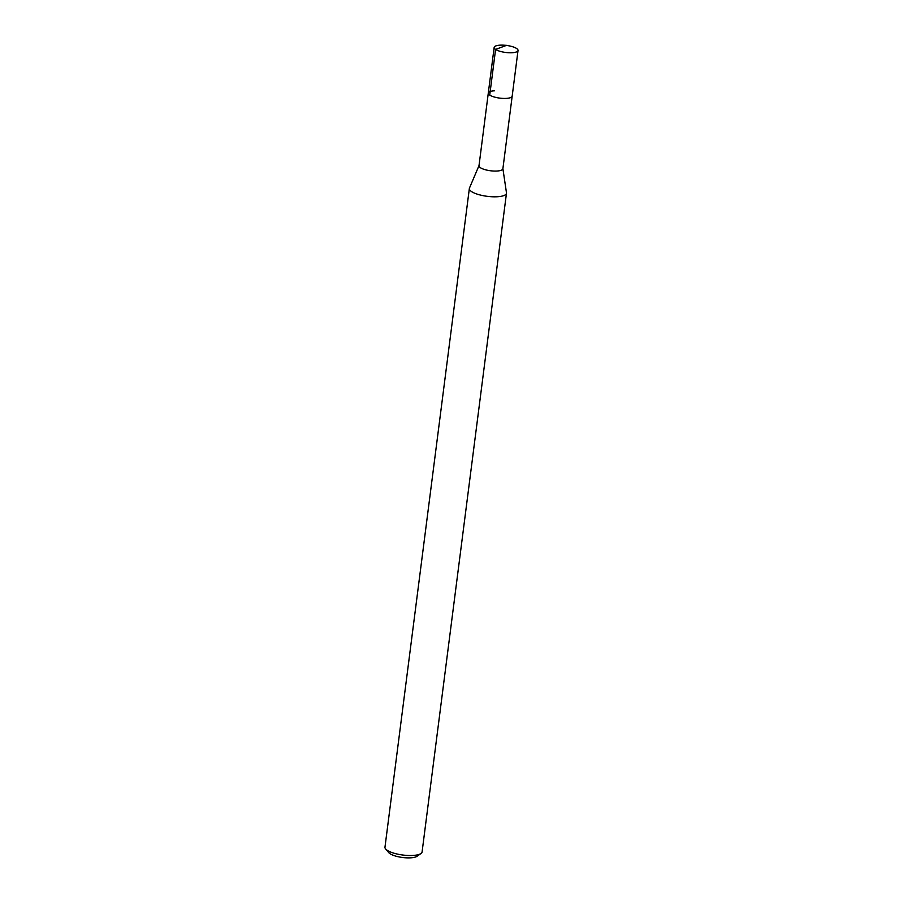 <?xml version="1.0" encoding="UTF-8"?>
<svg xmlns="http://www.w3.org/2000/svg" width="903" height="903" viewBox="0 0 903 903"><rect width="100%" height="100%" fill="white"/><g stroke="black" fill="none" stroke-linecap="round" stroke-linejoin="round"><path stroke-width="1.35" d="M506.549 45.353L509.145 45.861A12.032 3.544 -172.7 0 1 518.029 50.478A12.032 3.544 -172.7 0 1 511.787 52.746A12.032 3.544 -172.7 0 1 499.788 51.245A12.032 3.544 -172.7 0 1 494.155 47.419A12.032 3.544 -172.7 0 1 500.397 45.15A12.032 3.544 -172.7 0 1 503.919 45.195L506.549 45.353L495.589 49.417L489.731 95.086M505.928 98.416A12.032 3.544 7.3 0 0 512.182 96.136A12.032 3.544 -172.7 0 1 505.928 98.416A12.032 3.544 -172.7 0 1 493.941 96.903A12.032 3.544 -172.7 0 1 488.297 93.077A12.032 3.544 7.3 0 0 493.941 96.903A12.032 3.544 7.3 0 0 505.928 98.416M494.551 90.808A12.032 3.544 -172.7 0 0 488.297 93.077L478.996 165.723A12.032 3.544 7.3 0 0 484.629 169.538A12.032 3.544 7.3 0 0 496.627 171.051A12.032 3.544 7.3 0 0 502.881 168.782L518.029 50.478M502.892 168.635L506.47 192.779A18.715 5.497 -172.7 0 1 506.47 193.242A18.715 5.497 -172.7 0 1 496.763 196.775A18.715 5.497 -172.7 0 1 478.105 194.427A18.715 5.497 -172.7 0 1 469.357 188.49A18.715 5.497 -172.7 0 1 469.47 188.05L479.019 165.576M469.357 188.49L384.971 847.195A18.715 5.497 7.3 0 0 385.649 848.989A18.715 5.497 7.3 0 0 412.378 855.48A18.715 5.497 7.3 0 0 420.979 853.516A18.715 5.497 7.3 0 0 422.085 851.958L506.47 193.242M385.649 848.989L388.775 852.658A14.967 4.402 7.3 0 0 410.154 857.85A14.967 4.402 7.3 0 0 417.028 856.281L420.979 853.516M488.297 93.077L494.155 47.419"/></g></svg>

